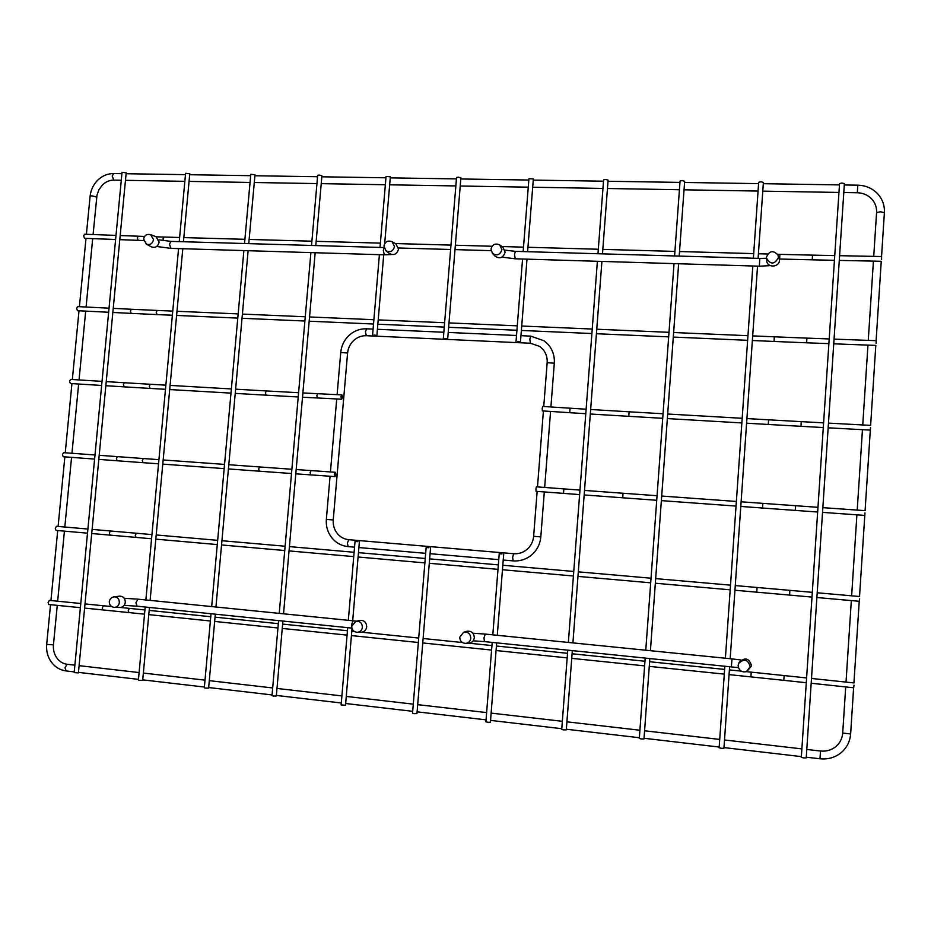<?xml version="1.0" encoding="UTF-8"?>
<svg xmlns="http://www.w3.org/2000/svg" width="931" height="931" viewBox="0 0 931 931"><rect width="100%" height="100%" fill="white"/><g stroke="black" fill="none" stroke-linecap="round" stroke-linejoin="round"><path stroke-width="1.4" d="M870.473 427.538L870.404 430.122L870.473 427.538M542.226 408.453L542.645 406.428L570.04 408.197L569.737 412.689L542.342 410.897L542.226 408.453M859.557 598.866L859.313 601.298L859.557 598.866M87.502 533.16L56.023 530.402L55.266 528.319L56.454 526.306L87.898 529.029M876.106 343.388L876.176 340.676L876.106 343.388M77.482 310.698L76.61 308.324L77.61 306.613L109.043 308.161M94.59 459.076L63.215 456.737L62.424 454.549L63.552 452.652L94.985 454.98M334.264 474.298L334.974 476.591L335.998 474.566L335.288 472.273L334.264 474.298M881.541 259.377L881.622 256.537L881.541 259.377M115.607 239.488L84.523 238.324L83.639 235.857L84.593 234.228L116.003 235.392M864.946 512.946L864.876 515.413L864.946 512.946M535.942 488.961L536.396 486.82L563.849 488.891L563.523 493.383L536.058 491.312L535.942 488.961M853.971 685.193L853.704 687.776L853.971 685.193M80.38 607.675L48.784 604.522L48.075 602.508L49.32 600.39L80.776 603.509M803.686 757.915L801.312 757.334L839.553 183.558L841.95 183.035L844.382 183.651L806.223 757.904L803.686 757.915M729.625 666.608L723.922 748.291L721.339 748.303L719.139 747.768L724.853 666.119M753.377 258.236L758.684 182.278L760.895 181.789L763.385 182.429L758.09 258.364M649.85 658.473L643.984 738.946L641.331 738.958L639.306 738.469L645.195 657.996M674.591 255.955L680.061 181.045L682.109 180.591L684.657 181.254L679.199 256.083M572.332 650.571L566.304 729.869L563.592 729.892L561.719 729.427L567.77 650.106M597.97 253.732L603.602 179.846L605.499 179.415L608.094 180.102L602.485 253.86M282.896 621.07L276.332 696.004L273.365 696.016L272.003 695.678L278.59 620.628M311.524 245.447L317.669 175.354L319.065 175.028L321.917 175.761L315.795 245.575M215.305 614.169L208.625 688.09L205.588 688.114L204.32 687.788L211.023 613.738M244.527 243.515L250.788 174.306L254.978 174.772M149.449 607.454L142.676 680.398L139.58 680.41L138.393 680.107L145.201 607.024M179.229 241.618L185.595 173.282L189.761 173.783M126.185 172.782L78.413 672.892L74.166 672.624L122.042 172.282L126.185 172.829M523.164 251.568L528.936 178.671L533.347 178.973M517.764 341.572L520.452 342.049L517.764 341.572M443.331 338.384L456.539 177.53L458.168 177.158L460.892 177.856L447.695 338.744L443.331 338.395L447.695 338.744M380.023 247.437L386.062 176.424L390.345 176.82M374.064 335.02L376.88 335.509L374.064 335.02M501.96 553.957L499.225 553.759L501.96 553.957M496.677 642.856L490.404 722.235L487.635 722.247L485.901 721.816L492.196 642.402M428.947 547.731L426.142 547.521L428.947 547.731M430.553 547.894L416.96 713.635L414.132 713.658L412.538 713.251L426.142 547.521M357.9 541.667L355.037 541.458L357.9 541.667M345.517 705.256L341.142 704.918L347.705 627.669M101.642 385.446L70.36 383.502L69.534 381.221L70.605 379.417L102.038 381.361M340.932 396.815L341.677 399.213L342.643 397.293L341.898 394.895L340.932 396.815M738.911 662.93L739.202 662.36C744.998 656.949 749.118 658.101 751.573 665.84L746.965 671.46M463.743 632.254L466.606 631.334C471.307 630.659 473.891 632.789 474.321 637.723C473.809 641.005 471.97 642.832 468.793 643.228L465.803 643.391M778.013 255.106L779.515 260.191C779.328 267.616 766.946 268.07 766.725 260.68L766.492 258.271M499.854 245.004L502.821 247.134L505.149 252.196C503.182 257.899 499.784 259.202 494.955 256.095L492.487 253.395M392.102 241.699L395.826 243.817L398.538 249.089C396.932 254.303 393.848 255.757 389.286 253.476L385.981 250.73M159.131 242.118C157.967 246.552 155.407 248.158 151.474 246.901L146.376 244.131C150.054 245.295 152.44 243.806 153.522 239.663L150.671 234.67L156.071 236.765L159.131 242.118M356.096 621.268L359.832 620.418C364.126 620.127 366.418 622.257 366.709 626.819C366.162 630.101 364.324 631.905 361.181 632.207L357.364 632.3M114.187 596.806L119.68 596.166C123.311 596.247 125.185 598.307 125.301 602.334C124.731 605.557 122.962 607.28 119.994 607.489L114.478 607.396M746.918 418.578L768.599 419.823L768.296 424.466L746.592 423.198M590.312 414.004L628.809 416.332L629.088 411.805L663.047 413.748M768.296 424.466L800.986 426.317L801.265 421.638L823.609 422.849M735.269 585.576L757.066 587.484L756.74 592.174L789.569 595.084L789.895 590.359L812.309 592.337M136.438 533.242L110.44 530.984L109.323 533.009L110.021 535.116L136.019 537.396L135.274 535.278L136.438 533.242L151.951 534.592M752.679 335.893L774.301 336.813L774.022 341.456L806.642 342.794L806.898 338.116L829.195 338.942M157.188 310.442L131.329 309.255L130.375 310.989L131.166 313.375L157.048 314.585L156.199 312.176L157.188 310.442L172.759 311.105M530.81 336.161L529.809 339.163L530.461 343.202M366.325 335.707L365.394 331.739L366.756 328.852M547.23 362.729L554.306 363.171C554.736 356.061 552.7 349.858 548.208 344.517L544.193 340.839L530.717 336.114L520.964 335.684M540.748 536.884L533.707 536.314M537.14 491.393L533.638 536.303C533.149 541.528 530.984 545.857 527.144 549.302C523.478 552.397 519.289 553.887 514.575 553.77L513.703 553.724L512.644 557.285L513.144 560.881L503.229 560.02M354.548 547.172L348.171 546.625L347.368 543.11L348.788 539.689L513.714 553.724M348.788 539.689C344.121 539.224 340.257 537.106 337.185 533.358C334.206 529.483 332.891 525.026 333.24 519.964L326.35 519.405L330.063 476.241M337.103 394.663L340.746 352.43L347.589 353.035L333.24 519.964M158.538 463.813L143.071 462.684L142.292 460.473L143.397 458.541L158.922 459.658M291.88 469.259L259.609 466.955L258.643 468.933L259.284 471.191L228.421 468.933M143.397 458.541L117.446 456.632L116.387 458.564L117.108 460.764L98.814 459.39M295.802 473.832L310.849 474.891L310.116 472.611L311.175 470.597L335.288 472.273M812.495 255.141L779.98 254.361L779.736 256.223L779.701 259.016L812.251 259.83L812.495 255.141L834.758 255.594M163.391 240.698L163.088 238.697L164.031 237.044L179.613 237.486M144.549 236.439L138.207 236.206L137.311 237.847L138.125 240.338L119.808 239.651M741.111 501.797L762.85 503.368L762.536 508.035L740.785 506.441M584.156 494.943L622.723 497.794L623.037 493.255L657.053 495.711M762.536 508.035L795.295 510.409L795.598 505.719L817.977 507.314M738.655 663.396L738.143 665.444C738.714 670.436 741.495 672.519 746.464 671.67C741.518 672.508 738.737 670.436 738.143 665.456L738.655 663.396C744.078 658.333 747.93 659.427 750.223 666.654L746.464 671.67L751.236 672.147L750.898 676.884L783.797 680.328L784.146 675.569L806.607 677.943M111.708 606.593L103.399 605.755L102.224 607.908L102.887 609.921L128.92 612.575L128.222 610.538L129.444 608.385L144.933 609.968M820.502 751.061L819.978 758.753C827.857 759.58 834.816 757.613 840.868 752.9C846.745 747.977 850.003 741.658 850.631 733.942L842.706 733.058L845.709 686.927M66.287 670.925L64.937 667.818L67.137 664.28M873.732 256.374L876.583 212.536L880.551 211.768L884.392 212.687L881.552 256.537M857.777 185.292L857.323 192.647M113.826 180.125L112.197 176.029L113.698 173.538C107.693 173.55 102.398 175.738 97.802 180.102C93.368 184.536 90.796 189.901 90.109 196.197L91.843 195.824L96.708 197.046M57.257 605.359L53.439 644.846L46.678 644.415C46.131 650.932 47.656 656.797 51.275 661.988C55.069 667.12 60.015 670.099 66.101 670.937L74.236 671.879M165.474 389.309L150.077 388.413L149.274 386.109L150.31 384.27L165.869 385.166M298.595 392.719L266.336 390.939L265.428 392.824L266.091 395.175L235.24 393.382M150.31 384.27L124.405 382.734L123.404 384.561L124.16 386.854L105.855 385.713M302.517 397.211L317.587 397.991L316.819 395.605L317.808 393.708L341.898 394.895M770.24 265.626L759.37 266.196L759.812 258.422L766.492 258.259M515.18 258.795L514.506 254.338L515.448 251.347L759.812 258.411M391.357 254.535L384.282 254.826L383.316 250.474L384.096 247.762M170.943 248.368L169.442 244.166L171.001 241.385L384.049 247.553M731.394 666.794L731.987 658.892L485.202 634.081L483.969 638.014L484.504 641.622L738.399 667.643M351.685 627.157L351.569 624.608L353.117 620.802L137.939 599.168L135.914 602.764L137.078 606.197L351.837 628.088M470.795 638.27C470.306 641.331 468.584 643.042 465.628 643.402C461.857 643.1 459.891 641.04 459.751 637.223L463.58 632.3C467.979 631.66 470.388 633.65 470.795 638.27M766.481 258.05L766.469 257.212C769.25 250.765 773.067 249.985 777.932 254.896L778.421 257.584C774.452 264.66 770.472 264.811 766.481 258.05L766.469 257.235M501.914 249.648C500.087 254.978 496.91 256.188 492.394 253.29L490.998 249.136C492.348 244.388 495.257 242.991 499.749 244.923L501.914 249.648M394.535 246.575C393.045 251.428 390.159 252.801 385.9 250.672L383.956 246.005C385.097 241.653 387.773 240.198 392.009 241.641L394.535 246.575M362.392 627.261C361.891 630.334 360.169 632.009 357.236 632.3C353.64 631.916 351.79 629.915 351.697 626.272L355.979 621.291C359.983 621.012 362.124 623.002 362.392 627.261M119.354 602.566C118.819 605.581 117.166 607.198 114.408 607.384C111.045 606.942 109.334 605.045 109.299 601.694C109.765 598.97 111.359 597.341 114.117 596.818C117.504 596.899 119.249 598.808 119.354 602.566M628.809 416.332L662.721 418.31M667.341 418.578L741.856 422.93M590.661 409.5L629.088 411.805M667.678 414.016L742.182 418.298M801.265 421.638L768.599 419.823M800.986 426.317L823.295 427.538M828.159 427.806L870.404 430.122M828.474 423.105L870.694 425.386M586.123 409.221L570.04 408.197M585.785 413.713L569.737 412.689M817.197 592.768L859.627 596.515M757.066 587.484L789.895 590.359M789.569 595.084L811.995 597.085M816.883 597.516L859.313 601.298M136.019 537.396L151.555 538.77M155.803 539.142L217.284 544.577M221.555 544.949L284.746 550.524M289.052 550.908L353.745 556.61M358.098 556.994L424.885 562.894M429.296 563.278L497.98 569.341M502.461 569.737L573.415 575.998M577.965 576.394L650.688 582.818M655.343 583.225L730.183 589.823M734.943 590.242L756.74 592.174M156.187 534.964L217.668 540.341M221.939 540.713L285.119 546.229M289.425 546.613L354.117 552.269M358.458 552.642L425.246 558.484M429.656 558.868L498.341 564.873M502.81 565.257L573.764 571.459M578.314 571.855L651.025 578.209M655.68 578.616L730.509 585.157M110.44 530.984L92.122 529.39M110.021 535.116L91.727 533.521M834.06 339.117L876.176 340.676M774.301 336.813L806.898 338.116M806.642 342.794L828.893 343.632M833.745 343.818L875.896 345.413M157.048 314.585L172.375 315.248M176.599 315.434L237.777 318.099M242.025 318.286L304.891 321.02M309.173 321.207L373.517 324.011M377.846 324.209L444.262 327.095M448.637 327.293L516.926 330.261M521.372 330.458L591.895 333.531M596.422 333.729L668.667 336.871M673.288 337.069L747.64 340.315M752.364 340.513L774.022 341.456M176.983 311.291L238.15 313.898M242.397 314.084L305.263 316.773M309.546 316.959L373.878 319.705M378.207 319.892L444.611 322.731M448.998 322.917L517.275 325.838M521.721 326.025L592.232 329.039M596.759 329.225L669.005 332.32M673.625 332.518L747.954 335.695M131.306 309.255L113.245 308.37M131.166 313.375L112.849 312.467M108.648 312.257L77.459 310.698M347.589 353.012C348.101 348.043 350.161 343.842 353.768 340.42C357.446 337.138 361.635 335.567 366.302 335.707L530.344 343.225L539.677 346.39L542.82 349.23C546.032 353.035 547.486 357.516 547.172 362.648L543.751 406.498M340.746 352.43C341.421 345.669 344.214 339.978 349.125 335.323C354.187 330.808 360.018 328.631 366.616 328.806L373.087 329.097M377.416 329.295L443.831 332.251M448.218 332.448L516.507 335.486M513.132 560.881L514.901 560.974C521.29 560.986 526.946 558.914 531.869 554.748C537.164 550 540.143 544.053 540.818 536.896L544.309 491.929M544.658 487.448L550.558 411.432M550.908 406.963L554.306 363.16M537.49 486.901L543.401 410.967M498.76 559.636L430.075 553.701M425.676 553.328L358.9 547.556M331.773 537.722C336.068 542.959 341.537 545.927 348.171 546.625M330.435 471.936L336.731 398.957M326.35 519.405C325.85 526.248 327.654 532.346 331.75 537.687M259.609 466.955L228.793 464.72M224.534 464.406L163.158 459.972M291.496 473.518L259.284 471.191M224.15 468.619L162.774 464.127M117.108 460.764L143.071 462.684M117.446 456.632L99.21 455.294M310.849 474.891L334.974 476.591M296.174 469.55L311.175 470.597M839.599 255.688L881.622 256.537M812.251 259.83L834.444 260.296M839.285 260.401L881.343 261.285M398.526 247.983L450.627 249.496M455.003 249.613L491.091 250.66M156.199 236.811L164.031 237.044M183.838 237.603L244.9 239.314M249.147 239.442L311.897 241.199M316.168 241.327L380.395 243.131M395.361 243.55L450.988 245.109M455.364 245.237L492.045 246.261M502.007 246.54L523.513 247.146M527.947 247.274L598.319 249.252M602.834 249.38L674.917 251.405M679.525 251.533L753.691 253.616M758.416 253.756L767.679 254.012M777.606 254.291L779.969 254.361M138.184 236.206L120.192 235.543M143.7 240.547L138.125 240.338M622.723 497.794L656.727 500.284M661.359 500.622L736.037 506.092M584.505 490.428L623.037 493.255M661.697 496.048L736.363 501.46M795.598 505.719L762.85 503.368M795.295 510.409L817.662 512.015M822.538 512.376L864.876 515.413M822.853 507.651L865.178 510.654M579.966 490.09L563.849 488.891M579.617 494.605L563.523 493.383M811.506 678.455L854.03 682.947M751.236 672.147L784.146 675.569M783.797 680.328L806.281 682.726M811.18 683.249L853.704 687.776M128.92 612.575L144.538 614.181M148.785 614.623L210.371 620.989M214.642 621.431L277.938 627.983M282.256 628.425L347.065 635.128M351.429 635.582L418.345 642.495M422.755 642.949L491.591 650.071M496.072 650.536L567.177 657.88M571.739 658.357L644.613 665.886M649.279 666.375L724.295 674.125M729.066 674.626L750.898 676.884M120.541 607.478L129.444 608.385M149.181 610.41L210.755 616.718M215.026 617.16L278.322 623.654M282.64 624.096L347.438 630.741M351.802 631.183L354.222 631.439M361.6 632.196L418.706 638.049M423.128 638.503L462.37 642.53M469.038 643.205L491.952 645.555M496.432 646.021L567.526 653.306M572.088 653.771L644.962 661.243M649.617 661.732L724.621 669.412M729.392 669.901L741.099 671.111M103.399 605.755L85 603.928M102.887 609.921L84.605 608.094M752.83 265.998L725.4 658.229M757.543 266.15L730.172 658.706M674.032 263.613L645.765 650.222M678.641 263.752L650.42 650.688M597.399 261.285L568.352 642.437M601.915 261.425L572.914 642.89M310.896 252.604L279.23 613.366M315.167 252.732L283.536 613.808M243.887 250.579L211.674 606.581M254.989 174.737L248.763 243.631M248.123 250.707L215.945 607.012M178.577 248.6L145.864 599.96M189.773 173.748L183.442 241.746M182.802 248.728L150.112 600.39M522.57 259.027L516.018 341.724M533.347 178.95L527.598 251.696M527.004 259.155L520.452 342.049M379.406 254.687L372.575 335.137M390.345 176.797L384.678 243.689M383.723 254.815L376.88 335.509M499.225 553.759L492.802 634.837M503.694 554.131L497.282 635.291M355.037 541.458L348.322 620.314M359.378 541.819L352.686 620.756M352.011 628.681L345.517 705.267M806.781 749.455L820.502 751.026C826.216 751.596 831.267 750.177 835.642 746.755C839.89 743.194 842.252 738.632 842.706 733.058M78.472 672.38L138.463 679.362M142.722 679.863L204.389 687.043M208.672 687.543L272.061 694.933M276.391 695.434L341.305 702.998M345.669 703.51L412.689 711.319M417.111 711.831L486.063 719.872M490.556 720.396L561.777 728.694M566.351 729.229L639.364 737.736M644.031 738.271L719.197 747.034M723.969 747.593L801.358 756.612M806.269 757.182L819.978 758.777M53.439 644.846C53.044 649.757 54.184 654.121 56.838 657.961C59.584 661.638 62.994 663.733 67.102 664.28L74.876 665.165M79.112 665.653L139.103 672.566M143.351 673.055L205.018 680.154M209.3 680.654L272.678 687.951M276.996 688.451L341.898 695.923M346.262 696.423L413.283 704.139M417.705 704.651L486.634 712.587M491.126 713.099L562.347 721.304M566.909 721.828L639.911 730.241M644.578 730.777L719.721 739.423M724.504 739.982L801.87 748.885M881.25 261.285L876.106 340.676M875.803 345.413L870.625 425.374M870.31 430.122L865.097 510.654M864.794 515.413L859.534 596.503M859.232 601.286L853.936 682.935M853.622 687.765L850.631 733.942M884.392 212.687C884.741 205.239 882.367 198.803 877.27 193.38C871.998 188.143 865.504 185.409 857.777 185.176L844.301 184.966M873.418 261.122L868.262 340.385M867.96 345.11L862.758 424.955M862.455 429.68L857.218 510.095M856.904 514.843L851.644 595.805M851.33 600.588L846.023 682.097M876.583 212.536C876.839 207.217 875.14 202.609 871.474 198.71C867.657 194.916 862.932 192.926 857.3 192.752L843.8 192.519M838.971 192.438L762.78 191.146M758.067 191.064L684.029 189.808M679.432 189.726L607.454 188.504M602.951 188.434L532.695 187.236M528.261 187.166L460.217 186.014M455.853 185.932L389.67 184.815M385.353 184.734L321.218 183.651M316.947 183.582L254.279 182.511M250.043 182.441L189.051 181.405M184.85 181.336L125.476 180.323M121.274 180.253L113.757 180.125C109.637 180.125 105.89 181.72 102.503 184.897L99 189.552L96.999 195.068L93.088 234.542M839.471 184.897L763.292 183.698M758.59 183.628L684.564 182.464M679.967 182.395L608.001 181.277M603.497 181.196L533.254 180.102M528.831 180.032L460.798 178.973M456.434 178.903L390.252 177.868M385.946 177.798L321.823 176.797M317.552 176.727L254.896 175.75M250.66 175.68L189.68 174.725M185.467 174.656L126.104 173.725M121.903 173.666L113.698 173.538M92.693 238.639L86.083 307.032M85.687 311.105L79.042 379.941M78.646 384.014L71.955 453.269M71.559 457.365L64.821 527.027M64.425 531.147L57.652 601.217M90.109 196.197L86.408 234.298M86.013 238.383L79.403 306.706M79.007 310.779L72.339 379.534M71.943 383.607L65.24 452.78M64.844 456.865L58.106 526.446M57.71 530.554L50.926 600.553M50.53 604.696L46.678 644.415M266.336 390.939L235.624 389.181M231.365 388.937L170.094 385.411M298.223 396.978L266.091 395.175M230.981 393.126L169.71 389.554M124.16 386.854L150.077 388.413M124.405 382.734L106.239 381.617M317.587 397.991L341.677 399.213M302.889 392.94L317.808 393.708M759.37 266.196L515.146 258.795L501.995 257.119M504.951 250.148L515.448 251.347M384.282 254.826L170.885 248.368L156.664 246.482M158.898 239.849L171.001 241.385M741.088 660.021L731.987 658.892M473.192 640.831L484.504 641.622M472.925 633.231L485.202 634.081M356.492 621.175L353.117 620.802M124.16 605.348L137.078 606.197M124.242 598.272L137.939 599.168M150.671 234.67C146.854 233.797 144.491 235.24 143.595 238.976L146.376 244.131"/></g></svg>
